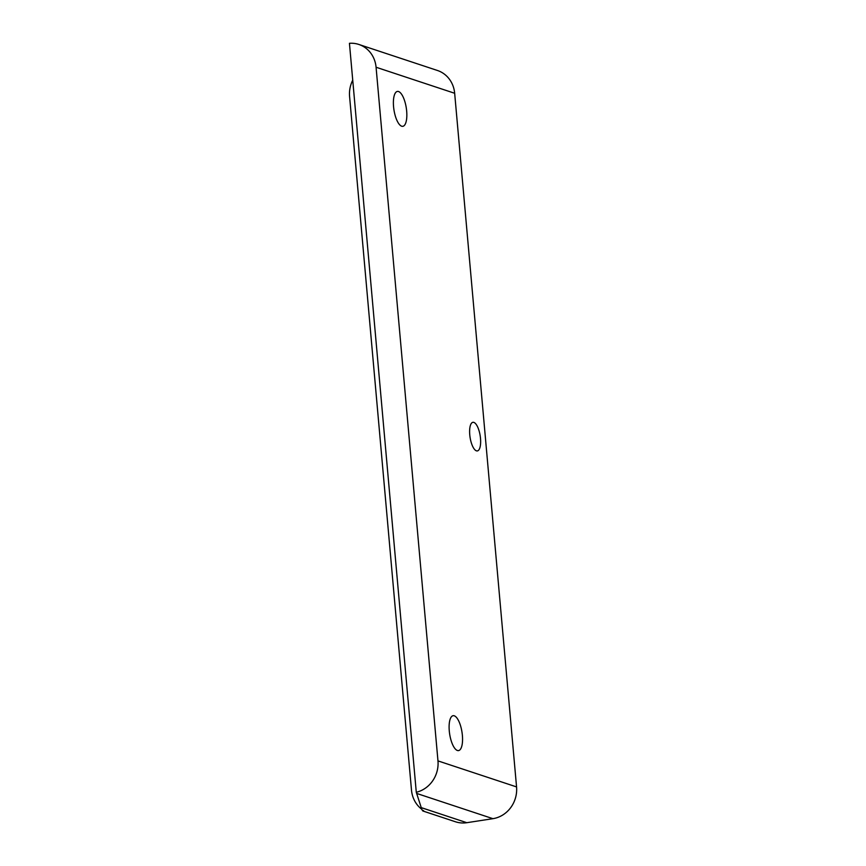 <?xml version="1.0" encoding="UTF-8"?>
<svg xmlns="http://www.w3.org/2000/svg" width="866" height="866" viewBox="0 0 866 866"><rect width="100%" height="100%" fill="white"/><g stroke="black" fill="none" stroke-linecap="round" stroke-linejoin="round"><path stroke-width="1.3" d="M469.762 434.84A14.473 5.12 -98.8 0 1 472.923 422.305A14.473 5.12 -98.8 0 1 480.5 438.402A14.473 5.12 -98.8 0 1 477.328 450.926A14.473 5.12 -98.8 0 1 469.762 434.84M462.379 735.31A17.656 6.246 81.2 0 0 453.145 715.695A17.656 6.246 81.2 0 0 449.281 730.98A17.656 6.246 81.2 0 0 458.525 750.595A17.656 6.246 81.2 0 0 462.379 735.31M406.663 111.032A17.656 6.246 81.2 0 0 397.429 91.417A17.656 6.246 81.2 0 0 393.565 106.702A17.656 6.246 81.2 0 0 402.809 126.317A17.656 6.246 81.2 0 0 406.663 111.032M376.071 67.245A28.253 26.002 -71.7 0 0 358.827 44.447A28.253 26.002 -71.7 0 0 349.442 43.3L416.286 792.271A28.253 26.002 -71.7 0 0 437.969 760.889L376.071 67.245L454.661 93.268A28.253 26.002 -71.7 0 0 437.417 70.471L358.827 44.447M421.872 809.342A28.253 26.002 108.3 0 1 411.491 790.128L349.583 96.494A28.253 26.002 108.3 0 1 352.733 80.159M416.286 792.271L421.244 807.621C422.294 810.782 423.063 811.745 423.55 810.5M422.976 811.02L455.451 821.769A28.253 26.002 -71.7 0 0 466.806 822.7L492.916 818.673A28.253 26.002 -71.7 0 0 516.558 786.913L454.661 93.268M421.244 807.621L466.806 822.7M416.633 793.418L492.916 818.673M437.969 760.889L516.558 786.913"/></g></svg>

